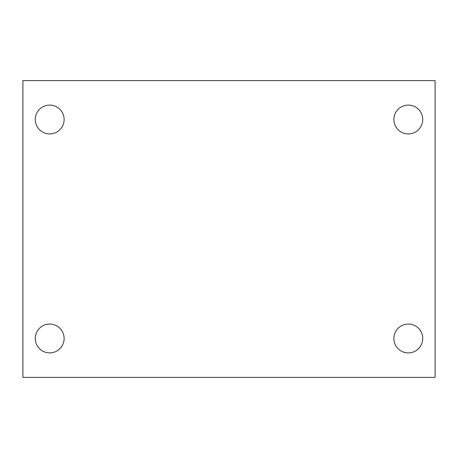 <?xml version="1.0" encoding="UTF-8"?>
<svg xmlns="http://www.w3.org/2000/svg" width="458" height="458" viewBox="0 0 458 458"><rect width="100%" height="100%" fill="white"/><g stroke="black" fill="none" stroke-linecap="round" stroke-linejoin="round"><path stroke-width="0.69" d="M22.9 80.608L435.1 80.608L435.1 377.392L22.9 377.392L22.9 80.608M49.693 324.052A14.427 14.427 0 0 1 64.12 338.479A14.427 14.427 0 0 1 49.693 352.906A14.427 14.427 0 0 1 35.266 338.479A14.427 14.427 0 0 1 49.693 324.052M408.307 324.052A14.427 14.427 0 0 1 422.734 338.479A14.427 14.427 0 0 1 408.307 352.906A14.427 14.427 0 0 1 393.88 338.479A14.427 14.427 0 0 1 408.307 324.052M408.307 105.094A14.427 14.427 0 0 1 422.734 119.521A14.427 14.427 0 0 1 408.307 133.948A14.427 14.427 0 0 1 393.88 119.521A14.427 14.427 0 0 1 408.307 105.094M49.693 105.094A14.427 14.427 0 0 1 64.12 119.521A14.427 14.427 0 0 1 49.693 133.948A14.427 14.427 0 0 1 35.266 119.521A14.427 14.427 0 0 1 49.693 105.094"/></g></svg>
